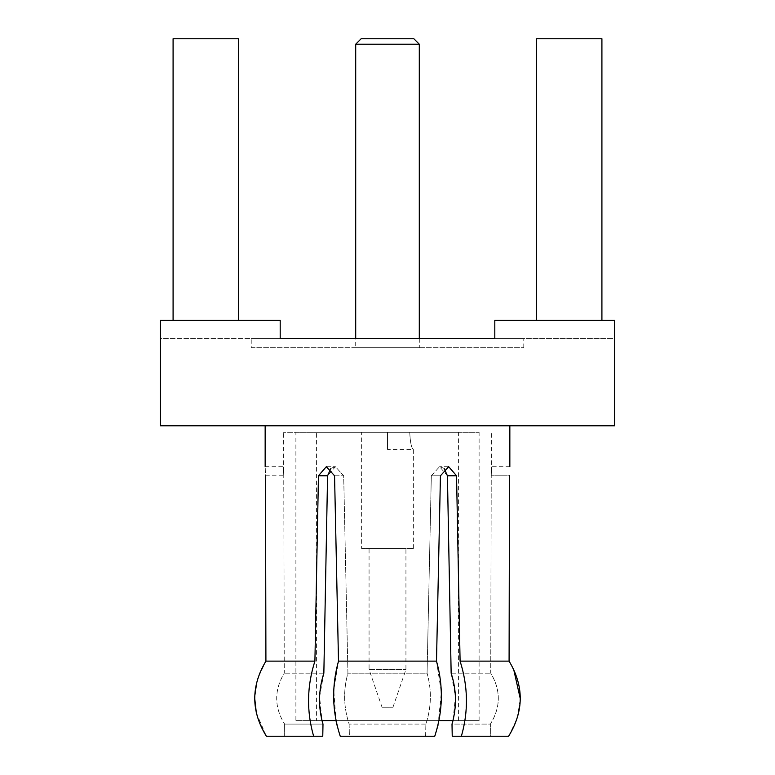 <?xml version="1.0" encoding="UTF-8"?>
<svg xmlns="http://www.w3.org/2000/svg" width="775" height="775" viewBox="0 0 775 775"><rect width="100%" height="100%" fill="white"/><g stroke="black" fill="none" stroke-linecap="round" stroke-linejoin="round"><path stroke-width="0.58" stroke-dasharray="3.88 2.91" d="M265.157 425.785L509.843 425.785L265.157 425.785M513.612 669.116L509.088 661.133L509.495 475.772L491.243 475.772L490.73 673.165C500.941 690.118 500.824 707.1 490.381 724.092L490.333 736.25L508.613 736.25L517.235 718.338L520.296 698.759M509.088 661.133L460.088 661.133C468.11 686.195 468.536 711.227 461.367 736.25L452.232 736.25L452.009 724.092L490.381 724.092C500.824 707.275 500.941 690.292 490.73 673.165L491.243 475.772C491.708 464.07 491.708 464.07 491.243 475.772C491.708 464.07 491.708 464.07 491.243 475.772L509.495 475.772M438.02 725.148L441.343 692.511L436.499 661.133L440.442 475.772L448.677 466.695L456.552 475.772L460.088 661.133M436.499 661.133L338.501 661.133L333.744 690.031L336.011 720.624L438.989 720.624M322.991 724.092L284.619 724.092L284.667 736.25L284.619 724.092C274.176 707.275 274.059 690.292 284.27 673.165L283.757 475.772L284.27 673.165C274.059 690.118 274.176 707.1 284.619 724.092L322.991 724.092L322.768 736.25L313.633 736.25C306.464 711.382 306.89 686.34 314.912 661.133L318.448 475.772L326.323 466.695L334.558 475.772L338.501 661.133M314.912 661.133L265.912 661.133L257.581 678.919L254.704 698.265M265.505 475.772L283.757 475.772C283.292 464.07 283.292 464.07 283.757 475.772C283.292 464.07 283.292 464.07 283.757 475.772L265.505 475.772C265.118 464.07 265.118 464.07 265.505 475.772L265.912 661.133M280.192 338.568L280.192 320.395L280.192 338.568L160.367 338.568L160.367 320.395L160.367 338.568L280.192 338.568L280.192 320.395L160.367 320.395L280.192 320.395L160.367 320.395L160.367 425.785L614.633 425.785L614.633 320.395L614.633 338.568L494.808 338.568L614.633 338.568L614.633 320.395L494.808 320.395L494.808 338.568L523.784 338.568L251.216 338.568L494.808 338.568L494.808 320.395L614.633 320.395L494.808 320.395L494.808 338.568M601.913 320.395L536.503 320.395L601.913 320.395L536.503 320.395L601.913 320.395L601.913 38.75L536.503 38.75L536.503 320.395L536.503 38.75L601.913 38.75L601.913 320.395L601.913 38.75L536.503 38.75L536.503 320.395M238.497 320.395L173.087 320.395L238.497 320.395L173.087 320.395L238.497 320.395L238.497 38.75L173.087 38.75L173.087 320.395L173.087 38.75L238.497 38.75L238.497 320.395L238.497 38.75L173.087 38.75L173.087 320.395M251.216 347.655L523.784 347.655L251.216 347.655L251.216 338.568M355.706 347.655L419.294 347.655L355.706 347.655L355.706 338.568M355.706 44.204L419.294 44.204M413.85 38.75L361.15 38.75M330.935 468.313L335.42 466.695L343.683 475.772L347.927 673.165C343.16 690.118 343.558 707.1 349.128 724.092L349.389 736.25L340.254 736.25L349.389 736.25L349.128 724.092C343.567 707.275 343.16 690.292 347.927 673.165L343.683 475.772L335.42 466.695L327.573 475.772L323.853 673.165L319.591 696.628L321.993 720.624L295.895 720.624L295.895 432.334L479.105 432.334L295.895 432.334M427.073 673.165L431.317 475.772L427.073 673.165C431.84 690.118 431.442 707.1 425.872 724.092C431.433 707.275 431.84 690.292 427.073 673.165L347.927 673.165L427.073 673.165M337.009 725.235L340.254 736.25L434.746 736.25L425.611 736.25L425.872 724.092L425.611 736.25L434.746 736.25L435.056 735.368M461.367 736.25L508.613 736.25L490.333 736.25L490.381 724.092L452.009 724.092M295.895 720.624L479.105 720.624L453.007 720.624L455.419 696.706L451.147 673.165L447.427 475.772L439.58 466.695L444.065 468.313M284.667 736.25L322.768 736.25L284.667 736.25M256.351 713.039L266.387 736.25L313.633 736.25M427.073 432.334L283.34 432.334L427.073 432.334M323.853 673.165L284.27 673.165L323.853 673.165M431.317 475.772L439.58 466.695L431.317 475.772L440.442 475.772L431.317 475.772M451.147 673.165L490.73 673.165L451.147 673.165M425.872 724.092L349.128 724.092L425.872 724.092M425.611 736.25L349.389 736.25L425.611 736.25M452.232 736.25L490.333 736.25L452.232 736.25M409.743 432.334L361.644 432.334L409.743 432.334C410.217 442.389 411.418 448.095 413.356 449.461C411.409 448.047 410.207 442.341 409.743 432.334C410.217 442.389 411.418 448.095 413.356 449.461C411.409 448.047 410.207 442.341 409.743 432.334M316.588 432.334L458.412 432.334L316.588 432.334L316.588 720.624L458.412 720.624L316.588 720.624M361.644 548.487L413.356 548.487L361.644 548.487L361.644 432.334M387.5 432.334L387.5 449.461L387.5 432.334M369.065 548.487L405.935 548.487L369.065 548.487L369.065 669.532L405.935 669.532L369.065 669.532L382.046 707.255L392.954 707.255L382.046 707.255M334.558 475.772L343.683 475.772L334.558 475.772M447.427 475.772L456.552 475.772M318.448 475.772L327.573 475.772M523.784 347.655L523.784 338.568M419.294 338.568L419.294 347.655M265.157 466.695L283.34 466.695L283.34 432.334M509.843 466.695L491.66 466.695L491.66 432.334M326.323 466.695L335.42 466.695L326.323 466.695M448.677 466.695L439.58 466.695L448.677 466.695M413.356 548.487L413.356 449.461L387.5 449.461M392.954 707.255L405.935 669.532L405.935 548.487M458.412 720.624L458.412 432.334M479.105 720.624L479.105 432.334"/><path stroke-width="1.16" d="M265.505 475.772C265.118 464.07 265.118 464.07 265.505 475.772L265.912 661.133L314.912 661.133C306.89 686.195 306.464 711.227 313.633 736.25L322.768 736.25L322.991 724.092C318.108 707.275 318.399 690.292 323.853 673.165L327.573 475.772L330.935 468.313M338.501 661.133L436.499 661.133C443.513 686.195 442.922 711.227 434.746 736.25L340.254 736.25C332.078 711.382 331.497 686.34 338.501 661.133L334.558 475.772L326.323 466.695L318.448 475.772L314.912 661.133M444.065 468.313L447.427 475.772L451.147 673.165C456.601 690.118 456.882 707.1 452.009 724.092L452.232 736.25L461.367 736.25C468.536 711.382 468.11 686.34 460.088 661.133L456.552 475.772L448.677 466.695L440.442 475.772L436.499 661.133M460.088 661.133L509.088 661.133C524.123 686.195 523.958 711.227 508.613 736.25L461.367 736.25M509.495 475.772C509.882 464.07 509.882 464.07 509.495 475.772C509.882 464.07 509.882 464.07 509.495 475.772L509.088 661.133M494.808 338.568L494.808 320.395L614.633 320.395L614.633 425.785L160.367 425.785L160.367 320.395L280.192 320.395L280.192 338.568L494.808 338.568L280.192 338.568M601.913 320.395L601.913 38.75L536.503 38.75L536.503 320.395M238.497 320.395L238.497 38.75L173.087 38.75L173.087 320.395M355.706 44.204L361.15 38.75L413.85 38.75L419.294 44.204L355.706 44.204L355.706 338.568M520.296 698.759L513.612 669.116M435.056 735.368L438.02 725.148M452.009 724.092L453.007 720.624L438.989 720.624M337.009 725.235L336.011 720.624L321.993 720.624L322.991 724.092M313.633 736.25L266.387 736.25C251.042 711.382 250.877 686.34 265.912 661.133M254.704 698.265L256.351 713.039M327.573 475.772L318.448 475.772M456.552 475.772L447.427 475.772M265.157 425.785L265.157 466.695M509.843 425.785L509.843 466.695M419.294 44.204L419.294 338.568"/></g></svg>

